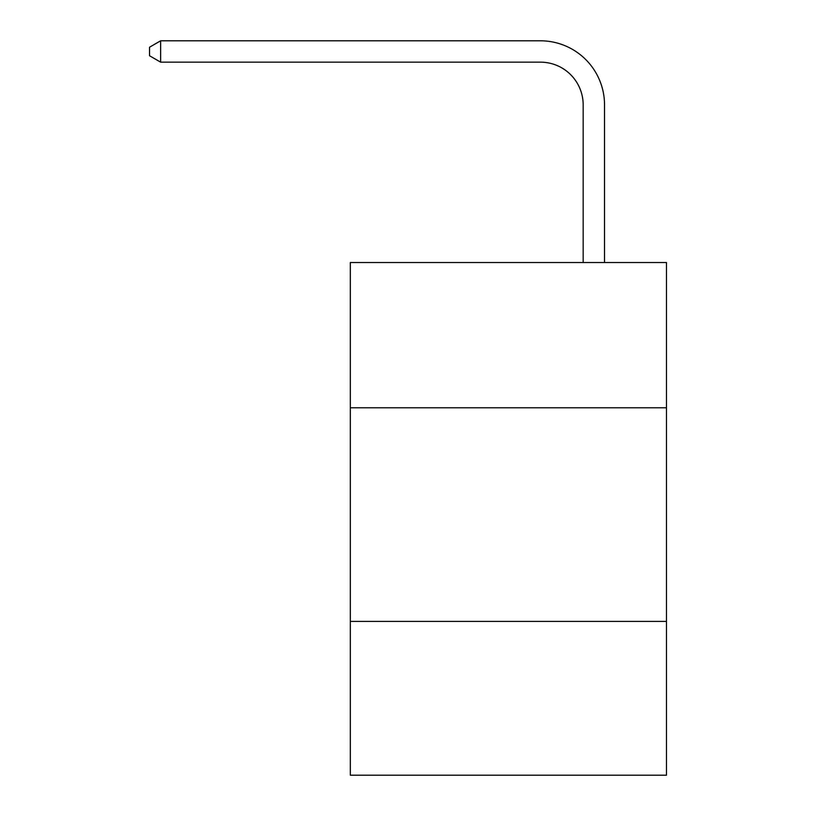 <?xml version="1.0" encoding="UTF-8"?>
<svg xmlns="http://www.w3.org/2000/svg" width="816" height="816" viewBox="0 0 816 816"><rect width="100%" height="100%" fill="white"/><g stroke="black" fill="none" stroke-linecap="round" stroke-linejoin="round"><path stroke-width="1.22" d="M666.468 407.786L666.468 262.528L350.329 262.528L350.329 407.786L666.468 407.786L666.468 775.2L350.329 775.2L350.329 407.786M666.468 621.394L350.329 621.394M583.165 262.528L583.165 104.887A42.718 42.718 41.6 0 0 540.437 62.159L160.64 62.159L149.532 55.753L149.532 47.206L160.64 40.8L540.437 40.8A64.087 64.087 -138.4 0 1 604.523 104.887L604.523 262.528M583.165 104.887A42.718 42.718 41.6 0 0 540.437 62.159A42.718 42.718 41.6 0 1 583.165 104.887A42.718 42.718 41.6 0 0 540.437 62.159A42.718 42.718 41.6 0 1 583.165 104.887A42.718 42.718 41.6 0 0 540.437 62.159A42.718 42.718 41.6 0 1 583.165 104.887A42.718 42.718 41.6 0 0 540.437 62.159A42.718 42.718 41.6 0 1 583.165 104.887M160.64 40.8L160.64 62.159"/></g></svg>
